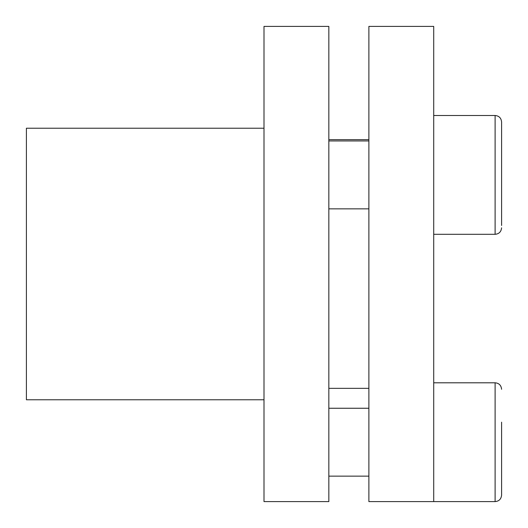 <?xml version="1.0" encoding="UTF-8"?>
<svg xmlns="http://www.w3.org/2000/svg" width="528" height="528" viewBox="0 0 528 528"><rect width="100%" height="100%" fill="white"/><g stroke="black" fill="none" stroke-linecap="round" stroke-linejoin="round"><path stroke-width="0.79" d="M501.6 225.482L501.6 203.551L501.6 225.482M501.6 146.249L501.6 154.882M433.712 501.6L433.712 26.4L368.881 26.4L368.881 501.6L495.112 501.6C499.019 501.25 501.178 499.092 501.6 495.112L501.6 450.833M328.838 264L328.838 501.6L264 501.6L264 26.4L328.838 26.4L328.838 264M264 128.231L26.4 128.231L26.4 399.769L264 399.769M433.712 115.5L495.112 115.5C499.019 115.85 501.178 118.008 501.6 121.988L501.6 203.551M501.6 422.182L501.6 495.112M501.6 121.988C501.178 118.008 499.019 115.85 495.112 115.5L495.112 234.3C499.019 233.95 501.178 231.792 501.6 227.812C501.178 231.792 499.019 233.95 495.112 234.3L433.712 234.3L495.112 234.3M433.712 382.8L495.112 382.8L495.112 501.6M328.838 139.663L368.881 139.663M328.838 388.337L368.881 388.337M328.838 208.844L368.881 208.844M328.838 140.956L368.881 140.956M495.112 382.8C499.019 383.15 501.178 385.308 501.6 389.288M328.838 408.256L368.881 408.256M328.838 476.144L368.881 476.144"/></g></svg>
